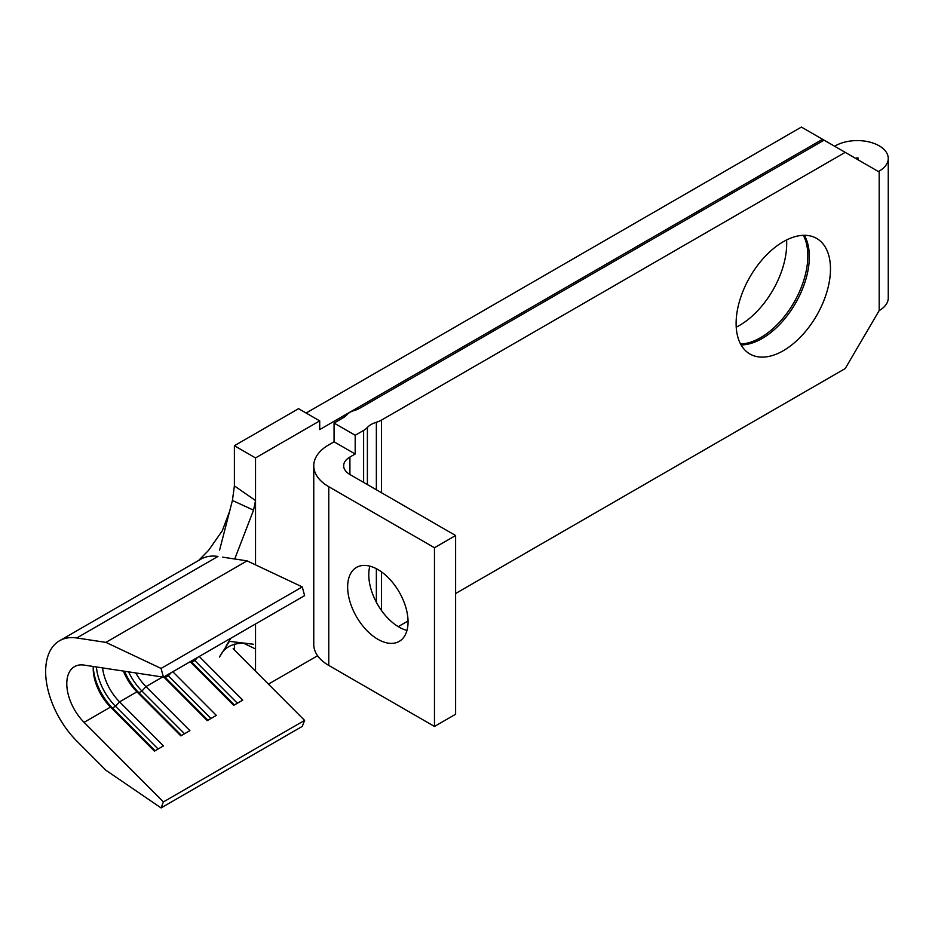 <?xml version="1.0" encoding="UTF-8"?>
<svg xmlns="http://www.w3.org/2000/svg" width="935" height="935" viewBox="0 0 935 935"><rect width="100%" height="100%" fill="white"/><g stroke="black" fill="none" stroke-linecap="round" stroke-linejoin="round"><path stroke-width="1.4" d="M93.266 666.48A37.377 21.575 -120 0 0 93.208 668.478A37.377 21.575 -120 0 0 110.505 707.094L154.427 751.132L163.485 745.908L119.563 701.858L115.496 706.276L158.12 749.005M803.352 235.316A66.736 38.534 -60 0 1 760.646 337.628A66.736 38.534 -60 0 1 740.578 344.033M736.219 327.18A66.736 38.534 120 0 0 739.503 325.415A66.736 38.534 120 0 0 786.58 239.956M783.296 350.707A66.736 38.534 120 0 0 826.891 291.895A66.736 38.534 120 0 0 816.664 238.425A66.736 38.534 120 0 0 783.296 241.721A66.736 38.534 120 0 0 739.702 300.532A66.736 38.534 120 0 0 749.928 354.003A66.736 38.534 120 0 0 783.296 350.707M741.069 344.933A66.736 38.534 120 0 0 762.154 338.493A66.736 38.534 120 0 0 804.369 235.293M377.845 569.52A42.706 24.661 -120 0 0 356.492 567.405A42.706 24.661 -120 0 0 349.947 601.637A42.706 24.661 -120 0 0 377.845 639.271A42.706 24.661 -120 0 0 399.21 641.387A42.706 24.661 -120 0 0 405.755 607.166A42.706 24.661 -120 0 0 377.845 569.52M369.863 566.154A42.706 24.661 -120 0 0 398.988 627.069A42.706 24.661 -120 0 0 406.97 630.435M857.29 159.336L858.038 158.903A1.064 0.619 -0 0 0 856.53 158.027L855.77 158.471M834.639 146.257L835.387 145.825A30.96 17.882 180 0 1 879.18 145.825A30.96 17.882 180 0 1 888.25 158.471A30.96 17.882 180 0 1 879.18 171.105L879.18 310.595L845.205 368.577L455.614 593.503M234.393 644.098L234.393 649.989M306.119 413.036L801.412 127.078L822.555 139.292L319.712 429.597L319.712 420.879L298.569 408.677L234.393 445.726L234.393 485.884L255.535 500.552L253.549 510.171L234.732 558.99M84.08 665.089A37.377 21.575 -120 0 0 74.519 666.62A37.377 21.575 -120 0 0 84.08 722.346L163.426 801.914L161.077 807.922L105.877 770.23L76.764 741.034A67.273 38.838 60 0 1 59.571 640.732A67.273 38.838 60 0 1 76.764 637.962L105.877 642.38L161.077 668.431L163.426 677.15L84.08 665.089M123.385 671.061A37.377 21.575 -120 0 0 136.931 691.842L180.852 735.88L189.91 730.644L145.989 686.606L141.921 691.023L184.546 733.753M102.558 667.894A37.377 21.575 -120 0 0 119.563 701.858L136.931 691.842L138.906 692.765L181.519 735.494M233.142 648.738L304.611 720.394L163.426 801.914M199.225 656.475L242.761 700.14L233.703 705.364L190.167 661.711M172.8 671.739L216.336 715.392L207.278 720.628L163.742 676.963M135.82 672.955A37.377 21.575 -120 0 0 145.989 686.606L162.585 677.022M222.588 557.143L247.074 560.871L302.262 586.911L304.611 595.63L163.426 677.15M304.611 720.394L302.262 726.401L161.077 807.922M59.571 640.732L200.768 559.223A67.273 38.838 60 0 1 217.96 556.442L76.764 637.962M247.074 560.871L105.877 642.38M302.262 586.911L161.077 668.431M219.503 550.47L232.418 500.459L234.393 485.884M226.328 645.664L230.781 638.289M253.549 510.171L232.418 500.459M230.372 641.457L253.549 644.262M255.535 671.19L255.535 623.961M255.535 564.869L255.535 457.928L234.393 445.726M434.471 547.735L434.471 726.448L455.614 714.246L455.614 535.521L434.471 547.735L328.769 486.703A51.25 29.593 180 0 1 313.763 465.782A51.25 29.593 180 0 1 328.769 444.861L334.064 441.799L334.064 423.064L343.063 417.863A21.353 12.33 180 0 0 347.06 414.661A16.012 9.245 0 0 1 354.236 410.512A21.353 12.33 180 0 0 359.788 408.209L824.062 140.156L822.555 139.292M824.062 140.156L845.205 152.358L381.527 420.072A21.353 12.33 0 0 1 376.361 422.258A21.353 12.33 180 0 0 367.408 427.435A21.353 12.33 0 0 1 363.61 430.416L355.195 435.266L355.195 454.013L349.912 457.063A21.353 12.33 0 0 0 343.659 465.782A21.353 12.33 0 0 0 349.912 474.501L455.614 535.521M845.205 152.358L878.421 171.549L879.18 171.105M398.24 626.625L408.046 620.969M879.18 310.595A30.96 17.882 0 0 0 888.25 297.961L888.25 158.471M255.535 648.972L243.322 643.093M319.712 420.879L255.535 457.928M268.438 684.128L317.608 655.751M313.763 465.782L313.763 644.507A51.25 29.593 0 0 0 328.769 665.428L434.471 726.448M355.195 435.266L334.064 423.064M334.064 441.799L355.195 454.013M190.845 661.314A41.643 24.041 -120 0 0 191.757 662.249L234.369 704.978M193.861 659.572A41.643 24.041 -120 0 0 194.772 660.507L237.397 703.237M164.42 676.578A41.643 24.041 -120 0 0 165.331 677.501L207.944 720.242M167.435 674.825A41.643 24.041 -120 0 0 168.347 675.76L210.971 718.489M124.484 671.225A41.643 24.041 -120 0 0 138.906 692.765L141.921 691.023A41.643 24.041 -120 0 1 128.574 671.844M93.255 666.807A41.643 24.041 -120 0 0 112.48 708.017L155.093 750.747M96.398 666.959A41.643 24.041 -120 0 0 115.496 706.276L112.48 708.017L110.505 707.094L84.08 722.346M349.912 457.063L349.912 474.501M363.61 430.416L363.61 482.402M367.408 427.435L367.408 484.599M376.361 422.258L376.361 489.765M376.361 568.714L376.361 602.233M381.527 420.072L381.527 492.745M381.527 571.904L381.527 610.555M856.53 158.027L856.53 158.903M328.769 486.703L328.769 665.428M197.636 657.387L194.772 660.507L191.757 662.249L190.354 661.594M171.21 672.651L168.347 675.76L165.331 677.501L163.929 676.858M198.629 560.451L208.575 550.364L222.273 530.788L229.578 511.433M245.543 643.292C233.084 642.742 224.564 647.043 219.97 656.195M219.456 657.036L229.028 641.901"/></g></svg>
